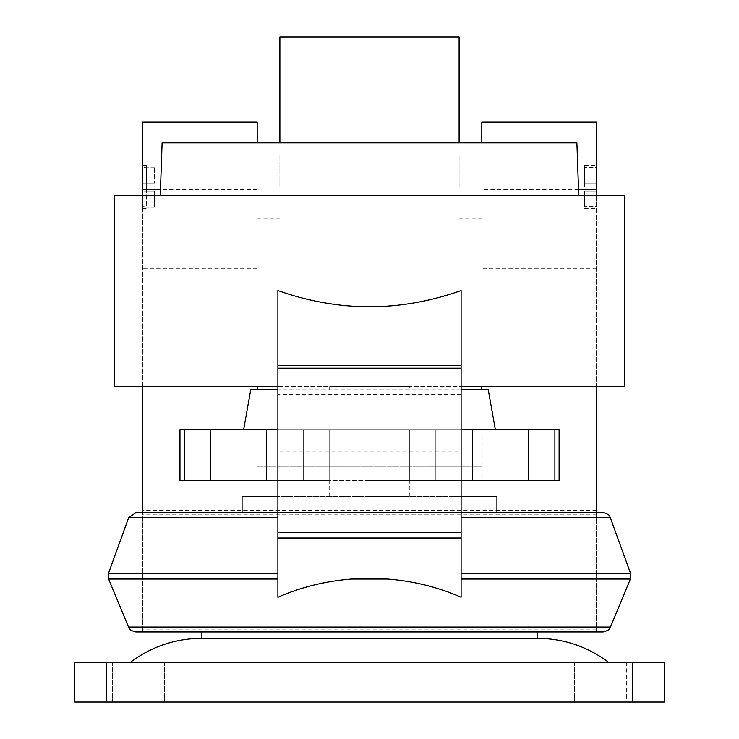 <?xml version="1.0" encoding="UTF-8"?>
<svg xmlns="http://www.w3.org/2000/svg" width="739" height="739" viewBox="0 0 739 739"><rect width="100%" height="100%" fill="white"/><g stroke="black" fill="none" stroke-linecap="round" stroke-linejoin="round"><path stroke-width="0.55" stroke-dasharray="3.69 2.77" d="M114.61 195.456L257.19 195.456L257.19 142.886L481.81 142.886L481.81 386.626L624.39 386.626M481.81 142.886L481.81 386.626L481.81 142.886L576.891 142.886M624.39 195.456L160.28 195.456L257.19 195.456L257.19 386.626L257.19 142.886L257.19 386.626L481.81 386.626M142.488 187.078L142.488 165.49L142.488 187.078M603.135 631.956L596.512 631.956L596.512 512.478L596.512 514.797L596.512 512.478L142.488 512.478L142.488 631.956L142.488 122.157M142.488 195.456L142.488 386.626M461.099 290.575L461.099 597.251M461.099 394.358L277.901 394.358L277.901 512.478L461.099 512.478L277.901 512.478L277.901 597.251M596.512 191.059L584.558 191.059L584.558 206.587L584.558 191.059L584.558 206.587L584.558 191.059L596.512 191.059L584.558 191.059L596.512 191.059L596.512 206.587L584.558 206.587L596.512 206.587L596.512 191.059M596.512 183.096L584.558 183.096L584.558 167.568L584.558 183.096L584.558 167.568L584.558 183.096L596.512 183.096L584.558 183.096L596.512 183.096L596.512 167.568L584.558 167.568L596.512 167.568L596.512 183.096M584.558 187.078L584.558 165.49L584.558 187.078M596.512 187.078L596.512 165.49L596.512 187.078M154.442 191.059L154.442 206.994L154.442 191.059L142.488 191.059L142.488 206.587L142.488 191.059L142.488 206.587L146.47 206.994L142.488 206.587L142.488 191.059L154.442 191.059L146.47 191.059L146.47 183.096L142.488 183.096L142.488 167.568L142.488 183.096L142.488 167.568L146.47 167.162L142.488 167.568L142.488 183.096L154.442 183.096L154.442 167.162L154.442 183.096L142.488 183.096L154.442 183.096L146.47 183.096L146.47 206.587L146.47 191.059L154.442 191.059M154.442 206.994L146.47 206.994L154.442 206.994M154.442 167.162L146.47 167.162L154.442 167.162M146.47 187.078L146.47 165.49L146.47 187.078M146.47 167.568L146.47 183.096L146.47 167.568M459.113 187.078L459.113 155.218L459.113 187.078M459.113 142.886L459.113 36.95M279.887 187.078L279.887 155.218L279.887 187.078M279.887 142.886L279.887 36.95M481.81 187.078L481.81 155.218L481.81 187.078M481.81 122.157L481.81 466.281L257.19 466.281L481.81 466.281L481.81 389.813M257.19 187.078L257.19 155.218L257.19 187.078M114.61 386.626L257.19 386.626M277.901 290.575L277.901 386.626L461.099 386.626M257.19 389.813L257.19 122.157M257.19 142.886L162.109 142.886M135.865 631.956L596.512 631.956L596.512 122.157M179.965 429.636L266.64 429.636L266.64 480.618L329.714 480.618L277.901 480.618M266.64 429.636L303.249 429.636L303.249 480.618L303.249 429.636L329.714 429.636L329.714 480.618L409.369 480.618L329.714 480.618L329.714 429.636L277.901 429.636M210.319 429.636L246.918 429.636L210.319 429.636L210.319 480.618L266.64 480.618M246.918 480.618L210.319 480.618L246.918 480.618L235.953 480.618L246.918 480.618L246.918 429.636L246.918 480.618M184.196 429.636L184.196 480.618L235.953 480.618L235.953 429.636L235.953 480.618L210.319 480.618M179.965 480.618L184.196 480.618M329.714 429.636L329.714 480.618L329.714 429.636L409.369 429.636L409.369 480.618L435.834 480.618L409.369 480.618L409.369 429.636L329.714 429.636M461.099 429.636L435.834 429.636L435.834 480.618L559.109 480.618M472.433 480.618L472.433 429.636L409.369 429.636L409.369 480.618L409.369 429.636L435.834 429.636L435.834 480.618L461.099 480.618M472.433 429.636L528.755 429.636L492.156 429.636L492.156 480.618L492.156 429.636L528.755 429.636L503.12 429.636L503.12 480.618L503.12 429.636L492.156 429.636L554.887 429.636L554.887 480.618M554.887 429.636L559.109 429.636M528.755 429.636L528.755 480.618M537.493 631.956L201.507 631.956L537.493 631.956M201.507 638.33L537.493 638.33M608.456 662.227L130.544 662.227L608.456 662.227M632.353 702.05L74.787 702.05L74.787 662.227L664.213 662.227L664.213 702.05L632.353 702.05L632.353 662.227M596.512 514.797L142.488 514.797M277.901 394.358L277.901 386.626M257.19 189.517L160.483 189.517M596.512 195.456L596.512 386.626M578.517 189.517L481.81 189.517M136.124 512.478L142.488 512.478M596.512 512.478L602.876 512.478M242.059 512.478L496.941 512.478M242.059 496.543L496.941 496.543M461.099 496.543L277.901 496.543M369.5 496.543L409.323 496.543L369.5 496.543M369.5 480.618L409.323 480.618L369.5 480.618M409.323 389.813L329.677 389.813L409.323 389.813L409.323 386.626L329.677 386.626L409.323 386.626M495.352 429.636L243.648 429.636L495.352 429.636M461.099 389.813L277.901 389.813M250.733 389.813L488.267 389.813M596.512 573.288L630.506 573.288M596.512 517.725L610.359 517.725M596.512 627.041L610.497 627.041M128.503 627.041L142.488 627.041M596.512 579.043L630.376 579.043M108.624 579.043L142.488 579.043M596.512 268.784L481.81 268.784M596.512 510.437L142.488 510.437M257.19 268.784L142.488 268.784M256.923 429.636L256.923 480.618M482.151 429.636L482.151 480.618M106.647 702.05L106.647 662.227M108.494 573.288L142.488 573.288M128.641 517.725L142.488 517.725M596.512 629.111L142.488 629.111M596.512 514.067L142.488 514.067M584.558 208.666L596.512 208.666M584.558 165.49L596.512 165.49M142.488 208.666L146.47 208.666M142.488 165.49L146.47 165.49M279.887 451.141L459.113 451.141M459.113 218.938L481.81 218.938M459.113 155.218L481.81 155.218M257.19 218.938L279.887 218.938M257.19 155.218L279.887 155.218M112.624 662.227L112.624 702.05L112.624 662.227M164.4 662.227L164.4 702.05L164.391 662.227M574.6 662.227L574.6 702.05L574.609 662.227M626.367 662.227L626.367 702.05M626.376 662.227L626.376 702.05M409.323 496.543L409.323 480.618M329.677 496.543L329.677 480.618M329.677 389.813L329.677 386.626"/><path stroke-width="1.11" d="M257.19 142.886L257.19 122.157L142.488 122.157L142.488 195.456M142.488 386.626L142.488 512.478M461.099 365.482L277.901 365.482L277.901 290.575C338.97 312.154 400.03 312.154 461.099 290.575L461.099 597.251C438.19 587.191 413.711 581.113 387.679 579.043L351.321 579.043C325.289 581.113 300.81 587.191 277.901 597.251L277.901 538.02L461.099 538.02M279.887 142.886L279.887 36.95L459.113 36.95L459.113 142.886M461.099 386.626L624.39 386.626L624.39 195.456L114.61 195.456L114.61 386.626L277.901 386.626M257.19 386.626L257.19 389.813M461.099 368.207L277.901 368.207L277.901 538.02M277.901 365.482L277.901 368.207M160.28 195.456L162.109 142.886L576.891 142.886L578.72 195.456M184.196 480.618L179.965 480.618L179.965 429.636L184.196 429.636L184.196 480.618L210.319 480.618L210.319 429.636L184.196 429.636M277.901 429.636L266.64 429.636L266.64 480.618L210.319 480.618M266.64 429.636L210.319 429.636M277.901 480.618L266.64 480.618M554.887 429.636L554.887 480.618L559.109 480.618L559.109 429.636L472.433 429.636L472.433 480.618L461.099 480.618M472.433 429.636L461.099 429.636M528.755 429.636L528.755 480.618L472.433 480.618M554.887 480.618L528.755 480.618M128.503 627.041L610.497 627.041C609.703 627.411 611.393 629.822 603.135 631.956L135.865 631.956C127.662 629.859 129.251 627.365 128.503 627.041L108.624 579.043L277.901 579.043M537.493 631.956L537.493 638.33L201.507 638.33L201.507 631.956M537.493 638.33C563.755 638.551 587.413 646.514 608.456 662.227M106.647 662.227L74.787 662.227L74.787 702.05L106.647 702.05L106.647 662.227L664.213 662.227L664.213 702.05L106.647 702.05M481.81 389.813L481.81 386.626M160.483 189.517L142.488 189.517M481.81 142.886L481.81 122.157L596.512 122.157L596.512 195.456M596.512 386.626L596.512 512.478M596.512 189.517L578.517 189.517M277.901 496.543L242.059 496.543L242.059 512.478L277.901 512.478L136.124 512.478L128.641 517.725L108.494 573.288L108.624 579.043M461.099 517.725L610.359 517.725C609.185 517.023 611.984 515.175 602.876 512.478L461.099 512.478L496.941 512.478L496.941 496.543L461.099 496.543M461.099 389.813L488.267 389.813L495.352 429.636M277.901 389.813L250.733 389.813L243.648 429.636M610.359 517.725L630.506 573.288L461.099 573.288M610.497 627.041L630.376 579.043L461.099 579.043M387.679 579.043L351.321 579.043M461.099 532.459L277.901 532.459M632.353 702.05L632.353 662.227M277.901 573.288L108.494 573.288M277.901 517.725L128.641 517.725M630.506 573.288L630.376 579.043M130.544 662.227C151.587 646.514 175.245 638.551 201.507 638.33"/></g></svg>
